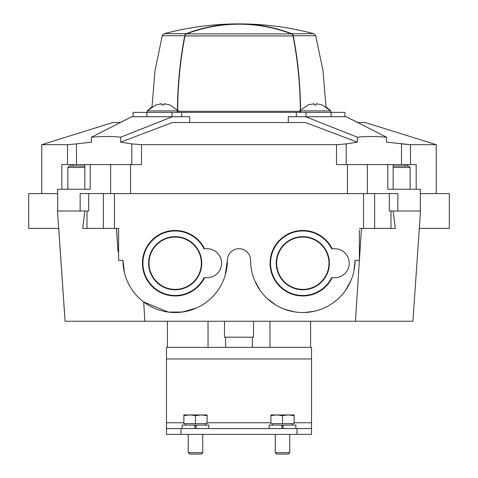 <?xml version="1.0" encoding="UTF-8"?>
<svg xmlns="http://www.w3.org/2000/svg" width="478" height="478" viewBox="0 0 478 478"><rect width="100%" height="100%" fill="white"/><g stroke="black" fill="none" stroke-linecap="round" stroke-linejoin="round"><path stroke-width="0.72" d="M124.37 272.352L122.966 260.319A52.216 52.216 0 0 0 175.181 312.534A52.216 52.216 0 0 0 227.397 260.319L225.222 275.244M196.333 308.059L182.393 312.038L168.381 312.092L143.717 301.988L144.84 321.24L412.926 321.24L420.509 211.007L389.331 211.007L389.331 193.602L374.638 193.602L374.638 228.412L395.3 228.412L393.161 211.007M227.397 260.319A11.603 11.603 0 0 1 239 248.715A11.603 11.603 0 0 1 250.603 260.319A52.216 52.216 0 0 0 302.819 312.534A52.216 52.216 0 0 0 355.035 260.319L359.384 260.319L359.384 230.312M355.035 260.319L353.971 270.805M350.852 280.807L345.791 289.985M314.022 311.321L304.468 312.51M294.532 311.877L284.751 309.314M275.4 304.755L267.077 298.386M260.122 290.373L254.911 281.094M122.966 260.361L124.029 270.805M118.616 260.319L118.616 228.412L118.616 260.319L122.966 260.319M84.845 211.007L82.712 228.412L118.616 228.412M86.165 321.24L65.074 321.24L57.48 211.007L88.669 211.007L88.669 193.602L80.161 193.602L80.161 211.007M57.689 193.602L28.686 193.602L28.686 228.412L58.722 228.412L65.08 321.24L144.84 321.24M359.384 228.412L374.638 228.412M288.27 122.529L288.27 116.728L346.197 116.728L357.795 122.529L365.186 122.529L436.259 144.691L410.477 144.691L386.529 142.157L386.529 137.192L346.197 116.728M67.523 164.593L67.523 144.691L76.498 143.89L67.523 144.691L41.741 144.691L112.814 122.529L120.205 122.529L131.803 116.728L189.73 116.728L189.73 122.529M88.669 193.602L374.638 193.602M397.839 211.007L397.839 193.602L389.331 193.602M420.311 193.602L449.314 193.602L449.314 228.412L419.296 228.412M131.803 116.728L91.471 137.192L91.471 142.157L76.498 143.89L76.498 164.593M91.471 137.192C102.155 136.254 111.888 136.254 120.659 137.192L120.659 142.157L172.427 122.529L305.573 122.529L357.341 142.157L346.197 143.89L346.197 164.593M120.659 137.192L172.427 116.728M305.573 116.728L357.341 137.192L357.341 142.157M346.197 143.89L336.5 144.691L141.5 144.691L131.803 143.89L120.659 142.157M61.829 189.252L61.829 164.593L141.5 164.593L141.5 144.691M336.5 144.691L336.5 164.593L347.434 164.593L347.434 193.602M357.341 137.192C366.064 136.254 375.798 136.254 386.529 137.192M401.502 164.593L401.502 143.89L410.477 144.691L410.477 164.593M225.586 347.351L225.586 337.193M252.414 347.351L252.414 337.193M332.174 277.724A32.743 32.743 0 0 1 270.076 263.223A32.743 32.743 0 0 1 332.174 248.715M204.536 277.724A32.743 32.743 0 0 1 142.438 263.223A32.743 32.743 0 0 1 204.536 248.715M347.434 164.593L387.795 164.593L387.795 189.252L420.311 189.252L420.311 211.007M57.689 211.007L57.689 189.252L90.205 189.252L90.205 164.593M387.795 164.593L393.161 164.593L393.161 189.252M416.171 189.252L416.171 164.593L393.161 164.593M393.161 167.491L410.154 167.491L408.702 166.045L393.161 166.045M84.839 166.045L69.298 166.045L84.839 166.045M133.117 116.728L133.117 112.378L344.883 112.378L344.883 116.728M322.112 104.945L316.382 103.702L322.112 104.945M314.566 104.909L316.382 104.945L316.382 103.702M313.915 103.702L308.185 104.945L313.915 103.702L313.915 104.945M322.112 104.903L330.812 110.926L299.485 110.926L299.485 112.378M169.815 104.945L164.085 103.702L169.815 104.945M162.269 104.909L164.085 104.945L164.085 103.702M161.618 103.702L155.888 104.945L161.618 103.702L161.618 104.945M169.815 104.903L178.515 110.926L147.188 110.926L147.188 112.378M253.507 321.24L253.507 337.193L224.493 337.193L224.493 321.24M311.525 422.773L311.525 347.351L166.475 347.351L166.475 428.575L297.017 428.575L297.017 434.377L311.525 434.377L311.525 422.773L294.119 422.773M297.017 434.377L166.475 434.377L166.475 428.575M297.017 428.575L311.525 428.575M295.858 428.575L295.858 425.091L281.739 425.091L282.068 428.575L281.739 425.091L269.168 425.091L269.168 428.575M282.958 425.091L283.287 428.575L282.958 425.091M208.832 428.575L208.832 425.091L194.713 425.091L195.042 428.575L194.713 425.091L182.142 425.091L182.142 428.575M195.932 425.091L196.261 428.575L195.932 425.091M270.912 415.591L270.912 423.639L294.119 423.639L294.119 415.591L288.318 414.94L282.516 415.591L276.714 414.94L270.912 415.591L270.912 414.94L294.119 414.94L294.119 415.591M292.494 423.639L292.494 425.091M289.764 434.377L289.764 452.678L275.262 452.678L275.262 434.377M289.764 452.678L288.342 454.1L276.684 454.1L275.262 452.678M282.516 415.591L282.516 423.639M183.881 415.591L183.881 423.639L207.088 423.639L207.088 415.591L201.286 414.94L195.484 415.591L189.682 414.94L183.881 415.591L183.881 414.94L207.088 414.94L207.088 415.591M205.468 423.639L205.468 425.091M202.738 434.377L202.738 452.678L188.236 452.678L188.236 434.377M202.738 452.678L201.316 454.1L189.658 454.1L188.236 452.678M195.484 415.591L195.484 423.639M331.642 248.715A32.265 32.265 0 0 0 282.558 238.116A32.265 32.265 0 0 0 282.558 288.33A32.265 32.265 0 0 0 331.642 277.724L334.731 277.724A14.507 14.507 0 0 0 349.233 263.223A14.507 14.507 0 0 0 334.731 248.715L331.642 248.715M329.384 263.223A26.565 26.565 0 0 0 289.537 240.219A26.565 26.565 0 0 0 289.537 286.226A26.565 26.565 0 0 0 329.384 263.223M328.978 263.223A26.159 26.159 0 0 0 289.74 240.565A26.159 26.159 0 0 0 289.74 285.874A26.159 26.159 0 0 0 328.978 263.223M204.004 248.715A32.265 32.265 0 0 0 154.92 238.116A32.265 32.265 0 0 0 154.92 288.33A32.265 32.265 0 0 0 204.004 277.724L207.088 277.724A14.507 14.507 0 0 0 221.595 263.223A14.507 14.507 0 0 0 207.088 248.715L204.004 248.715M201.746 263.223A26.565 26.565 0 0 0 161.899 240.219A26.565 26.565 0 0 0 161.899 286.226A26.565 26.565 0 0 0 201.746 263.223M201.34 263.223A26.159 26.159 0 0 0 162.102 240.565A26.159 26.159 0 0 0 162.102 285.874A26.159 26.159 0 0 0 201.34 263.223M177.679 110.012A289.943 205.02 90 0 1 184.974 35.928A2.904 2.049 90 0 1 186.426 33.89A289.799 204.919 90 0 1 238.797 24.193L239.203 24.193L238.797 23.9A290.086 205.122 90 0 0 186.205 33.675A2.904 2.049 90 0 0 184.759 35.707A290.086 205.122 90 0 0 177.469 109.803M176.442 112.378A1.452 1.028 90 0 0 177.463 110.932M239.203 23.9A290.086 205.122 90 0 1 291.795 33.675A2.904 2.049 90 0 1 293.241 35.707A290.086 205.122 90 0 1 300.531 109.803M301.558 112.378A1.452 1.028 90 0 1 300.537 110.932M239.203 24.193A289.799 204.919 90 0 1 291.574 33.89A2.904 2.049 90 0 1 293.026 35.928A289.943 205.02 90 0 1 300.321 110.012M355.447 321.24L361.458 228.412M130.566 164.593L130.566 193.602M390.986 211.007L390.986 228.412M363.531 193.602L363.531 228.412M114.469 193.602L114.469 228.412M103.362 193.602L103.362 228.412M87.014 211.007L87.014 228.412M367.373 164.593L367.373 193.602M110.627 164.593L110.627 193.602M131.803 143.89L131.803 164.593M70.726 164.593L70.726 166.045M73.152 164.593L73.152 166.045M407.274 164.593L407.274 166.045M404.848 164.593L404.848 166.045M84.839 167.491L67.846 167.491L69.298 166.045M306.004 112.378L306.004 116.728M296.306 112.378L296.306 116.728M181.694 112.378L181.694 116.728M171.996 112.378L171.996 116.728M180.983 428.575L180.983 434.377M311.525 358.954L166.475 358.954M270.912 422.773L207.088 422.773M183.881 422.773L166.475 422.773M283.012 425.671L281.793 425.671M195.986 425.671L194.767 425.671M184.759 35.707L162.287 35.707C161.893 35.629 162.574 34.948 164.342 33.675L186.205 33.675M293.241 35.707L315.713 35.707L313.658 33.675L291.795 33.675M178.515 111.278L299.485 111.278M184.974 35.928L293.026 35.928M186.426 33.89L291.574 33.89M116.483 228.412L118 251.398L116.548 228.412M41.741 144.691L41.741 193.602M436.259 144.691L436.259 193.602M208.026 347.351L208.026 321.24M167.414 347.351L167.414 321.24M310.586 347.351L310.586 321.24M269.974 347.351L269.974 321.24M84.839 164.593L84.839 189.252M410.154 167.491L410.154 189.252M67.846 167.491L67.846 189.252M331.105 112.378L331.105 116.728M146.895 112.378L146.895 116.728M308.185 104.903L299.485 110.926M315.713 35.707L323.05 70.929L325.972 106.791L330.812 110.926L330.812 112.378M155.888 104.903L147.188 110.926L152.028 106.791L154.95 70.929L162.287 35.707M178.515 110.926L178.515 112.378M272.532 423.639L272.532 425.091M185.506 423.639L185.506 425.091M313.658 33.675A290.086 290.086 0 0 0 164.342 33.675"/></g></svg>

